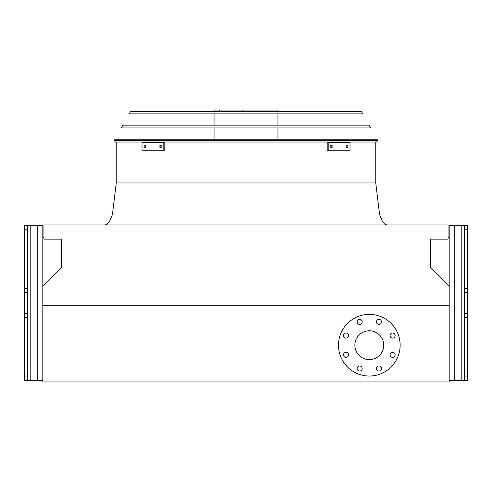 <?xml version="1.0" encoding="UTF-8"?>
<svg xmlns="http://www.w3.org/2000/svg" width="492" height="492" viewBox="0 0 492 492"><rect width="100%" height="100%" fill="white"/><g stroke="black" fill="none" stroke-linecap="round" stroke-linejoin="round"><path stroke-width="0.74" d="M42.816 286.399L42.816 381.921L449.184 381.921L449.184 286.399L430.408 267.617L430.408 239.13L448.064 239.13L448.064 224.979L43.936 224.979L43.936 239.13L61.592 239.13L61.592 267.617L42.816 286.399L42.816 225.57L42.816 286.399M449.184 305.692L42.816 305.692M354.88 345.212A14.434 14.434 0 0 1 376.528 332.709A14.434 14.434 0 0 1 376.528 357.709A14.434 14.434 0 0 1 354.88 345.212M348.533 335.556A2.521 2.521 0 0 0 344.744 333.373A2.521 2.521 0 0 0 344.744 337.74A2.521 2.521 0 0 0 348.533 335.556M348.533 354.861A2.521 2.521 0 0 0 344.744 352.678A2.521 2.521 0 0 0 344.744 357.044A2.521 2.521 0 0 0 348.533 354.861M362.18 368.514A2.521 2.521 0 0 0 358.397 366.331A2.521 2.521 0 0 0 358.397 370.697A2.521 2.521 0 0 0 362.18 368.514M381.484 368.514A2.521 2.521 0 0 0 377.702 366.331A2.521 2.521 0 0 0 377.702 370.697A2.521 2.521 0 0 0 381.484 368.514M395.137 354.861A2.521 2.521 0 0 0 391.355 352.678A2.521 2.521 0 0 0 391.355 357.044A2.521 2.521 0 0 0 395.137 354.861M395.137 335.556A2.521 2.521 0 0 0 391.355 333.373A2.521 2.521 0 0 0 391.355 337.74A2.521 2.521 0 0 0 395.137 335.556M381.484 321.909A2.521 2.521 0 0 0 377.702 319.72A2.521 2.521 0 0 0 377.702 324.093A2.521 2.521 0 0 0 381.484 321.909M362.18 321.909A2.521 2.521 0 0 0 358.397 319.72A2.521 2.521 0 0 0 358.397 324.093A2.521 2.521 0 0 0 362.18 321.909M338.484 345.212A30.83 30.83 0 0 1 384.726 318.515A30.83 30.83 0 0 1 384.726 371.909A30.83 30.83 0 0 1 338.484 345.212M42.816 237.734L43.936 237.734M448.064 237.734L449.184 237.734M467.4 225.57L464.596 225.57L467.4 225.57L467.4 229.832L464.596 229.832L464.596 225.57L449.184 225.57L449.184 286.399M467.4 229.832L467.4 380.267L449.184 380.267M464.596 229.832L464.596 288.38L467.4 288.38M464.596 380.267L464.596 376.011L467.4 376.011M467.4 317.463L464.596 317.463L464.596 376.011M464.596 317.463L464.596 313.312L467.4 313.312M467.4 292.525L464.596 292.525L464.596 313.312M464.596 292.525L464.596 288.38M27.404 380.267L24.6 380.267L24.6 225.57L27.404 225.57L27.404 380.267L42.816 380.267M24.6 225.57L42.816 225.57M115.356 142.028L114.378 140.355L115.356 142.028L114.378 140.355L115.011 139.224L376.989 139.224L377.622 140.355L376.644 142.028L115.356 142.028L114.378 140.355L377.622 140.355L376.644 142.028M144.66 111.057L246 111.057M214.051 111.057L214.051 110.079L277.949 110.079L277.949 111.057M242.175 110.079L242.175 111.057M219.475 110.079L219.475 111.057M159.888 145.251L161.173 145.251L161.173 147.489L159.888 147.489L159.888 145.251M144.131 145.251L145.22 145.251L145.22 147.489L144.131 147.489L144.131 145.251M163.799 142.514L142.004 142.514L142.004 150.226L164.802 150.226L164.802 142.514L163.799 142.514L163.799 150.226M160.878 145.251L160.878 147.489M145.128 145.251L145.128 147.489M346.78 145.251L347.869 145.251L347.869 147.489L346.78 147.489L346.78 145.251M330.827 145.251L332.112 145.251L332.112 147.489L330.827 147.489L330.827 145.251M328.201 150.226L349.997 150.226L349.997 142.514L328.201 142.514L328.201 150.226L327.198 150.226L327.198 142.514L328.201 142.514M346.872 147.489L346.872 145.251M331.122 147.489L331.122 145.251M370.661 127.945L121.34 127.945L122.914 125.14L369.086 125.14L370.661 127.945M360.525 111.057L361.503 111.629L360.525 111.057L361.503 111.629L362.758 113.861L129.242 113.861L130.497 111.629L131.475 111.057L360.525 111.057L361.503 111.629L130.497 111.629L131.475 111.057M359.504 111.057L132.496 111.057M246 182.944L375.759 182.944L116.241 182.944L375.759 182.944L379.584 214.573L382.432 221.382L384.762 224.161L386.97 224.979M454.786 225.57L454.786 380.267M461.797 225.57L461.797 380.267M30.203 225.57L30.203 380.267M37.214 225.57L37.214 380.267M24.6 288.38L27.404 288.38M27.404 229.832L24.6 229.832M24.6 376.011L27.404 376.011M27.404 317.463L24.6 317.463M24.6 313.312L27.404 313.312M27.404 292.525L24.6 292.525M116.241 142.028L116.241 182.944L112.416 214.573L109.568 221.382L107.238 224.161L105.03 224.979M375.759 142.028L375.759 182.944M277.949 139.224L277.949 127.945M277.949 125.14L277.949 113.861M214.051 139.224L214.051 127.945M214.051 125.14L214.051 113.861"/></g></svg>
